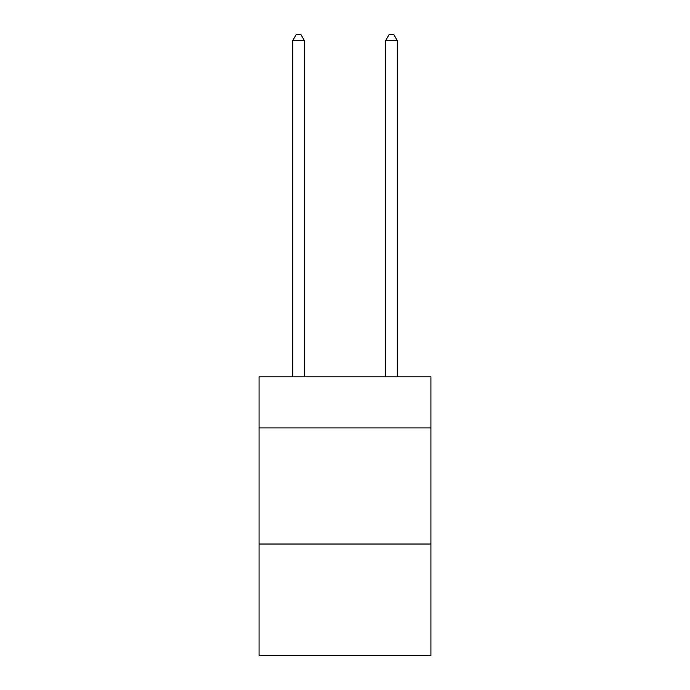 <?xml version="1.0" encoding="UTF-8"?>
<svg xmlns="http://www.w3.org/2000/svg" width="690" height="690" viewBox="0 0 690 690"><rect width="100%" height="100%" fill="white"/><g stroke="black" fill="none" stroke-linecap="round" stroke-linejoin="round"><path stroke-width="1.03" d="M430.931 427.912L430.931 376.818L259.069 376.818L259.069 427.912L430.931 427.912L430.931 655.5L259.069 655.5L259.069 427.912M430.931 544.031L259.069 544.031M304.359 376.818L304.359 40.538L292.75 40.538L292.75 376.818M292.75 40.538L296.234 34.5L300.875 34.5L304.359 40.538M397.25 376.818L397.25 40.538L385.641 40.538L385.641 376.818M385.641 40.538L389.126 34.5L393.766 34.5L397.25 40.538"/></g></svg>

